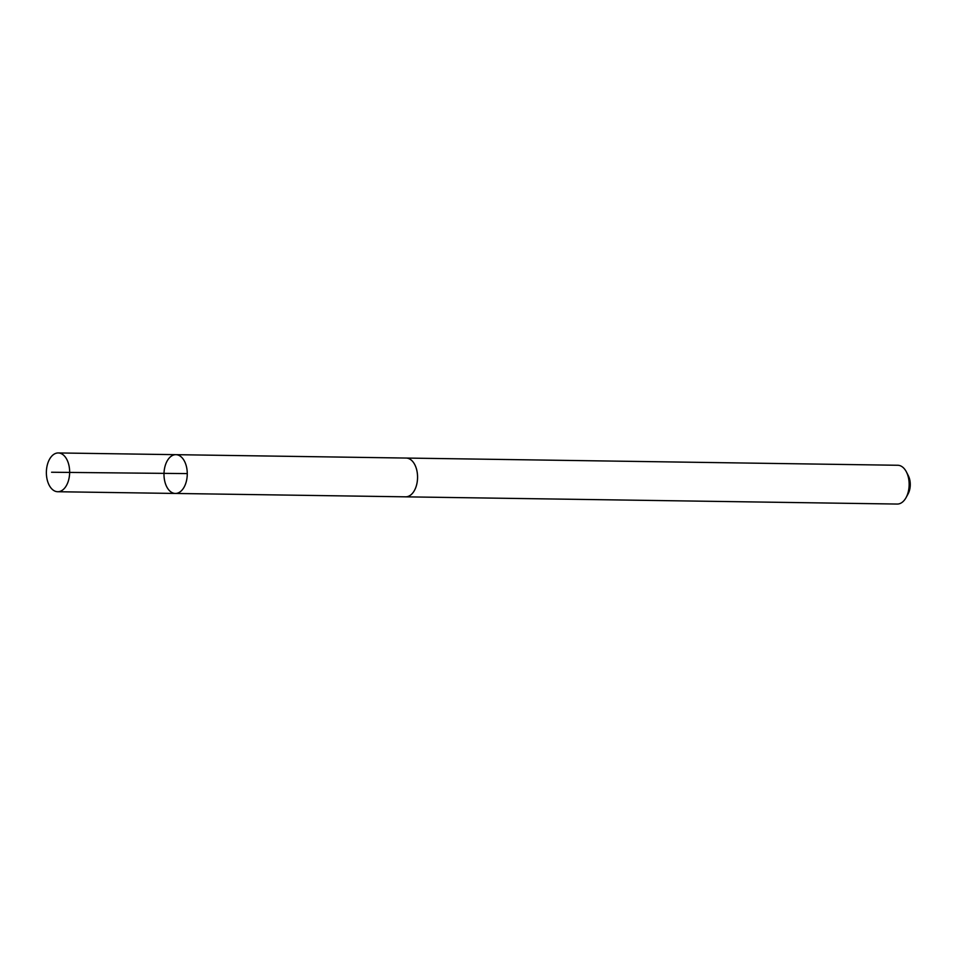<?xml version="1.0" encoding="UTF-8"?>
<svg xmlns="http://www.w3.org/2000/svg" width="957" height="957" viewBox="0 0 957 957"><rect width="100%" height="100%" fill="white"/><g stroke="black" fill="none" stroke-linecap="round" stroke-linejoin="round"><path stroke-width="1.44" d="M405.888 458.056A19.391 11.64 90.8 0 1 406.199 458.056A19.391 11.64 90.8 0 1 415.996 486.898A19.391 11.64 90.8 0 1 405.636 496.827L175.346 493.453A19.391 11.64 -89.2 0 0 185.706 483.524A19.391 11.64 -89.2 0 0 175.921 454.671A19.391 11.64 -89.2 0 0 163.994 473.894A19.391 11.64 -89.2 0 0 175.346 493.453A19.391 11.64 -89.2 0 0 185.706 483.524A19.391 11.64 -89.2 0 0 175.921 454.671L58.293 452.948A19.391 11.64 90.8 0 1 68.091 481.79A19.391 11.64 90.8 0 1 57.731 491.731A19.391 11.64 90.8 0 1 47.934 462.877A19.391 11.64 90.8 0 1 58.293 452.948M175.921 454.671L406.199 458.056A19.391 11.64 90.8 0 1 417.563 477.615A19.391 11.64 90.8 0 1 405.636 496.839A19.391 11.64 90.8 0 1 405.325 496.827M406.199 458.056L897.798 465.269A19.391 11.64 90.8 0 1 906.435 471.98A19.391 11.64 90.8 0 1 906.064 497.604A19.391 11.64 90.8 0 1 897.223 504.052L405.636 496.839M906.435 471.98L908.337 475.713A13.793 8.278 90.8 0 1 908.073 493.932L906.064 497.604M187.273 473.595L51.582 472.244M175.346 493.453L57.731 491.731"/></g></svg>
